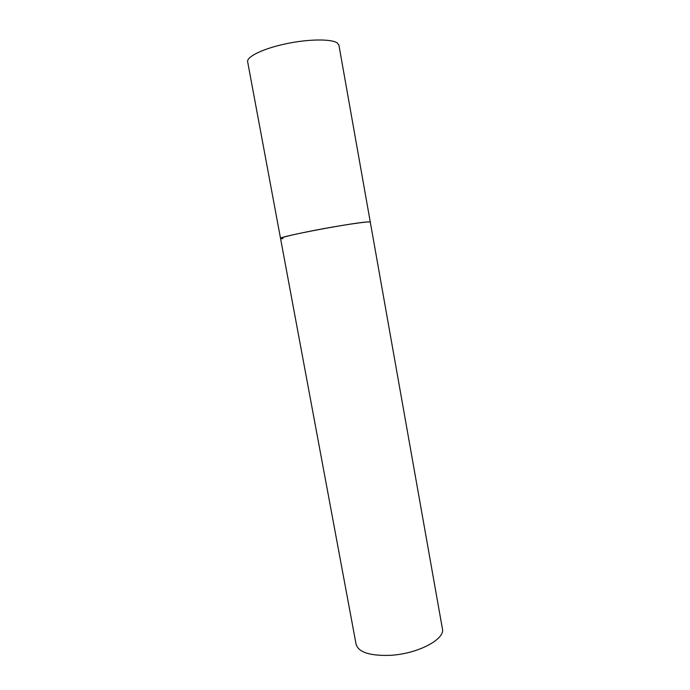 <?xml version="1.0" encoding="UTF-8"?>
<svg xmlns="http://www.w3.org/2000/svg" width="690" height="690" viewBox="0 0 690 690"><rect width="100%" height="100%" fill="white"/><g stroke="black" fill="none" stroke-linecap="round" stroke-linejoin="round"><path stroke-width="1.03" d="M282.943 238.671L280.545 238.473C276.776 236.894 360.042 221.309 369.09 221.939L370.306 222.163C371.315 220.74 340.394 225.268 312.389 230.771C292.008 234.816 281.391 237.386 280.545 238.473L247.658 61.824C246.459 56.718 263.201 48.55 285.979 43.772C308.723 38.942 331.743 38.778 337.341 43.03L338.937 45.238L442.393 628.702C445.455 639.242 417.648 653.982 390.074 655.336C369.926 655.966 358.602 652.317 356.109 644.382L280.545 238.473"/></g></svg>
